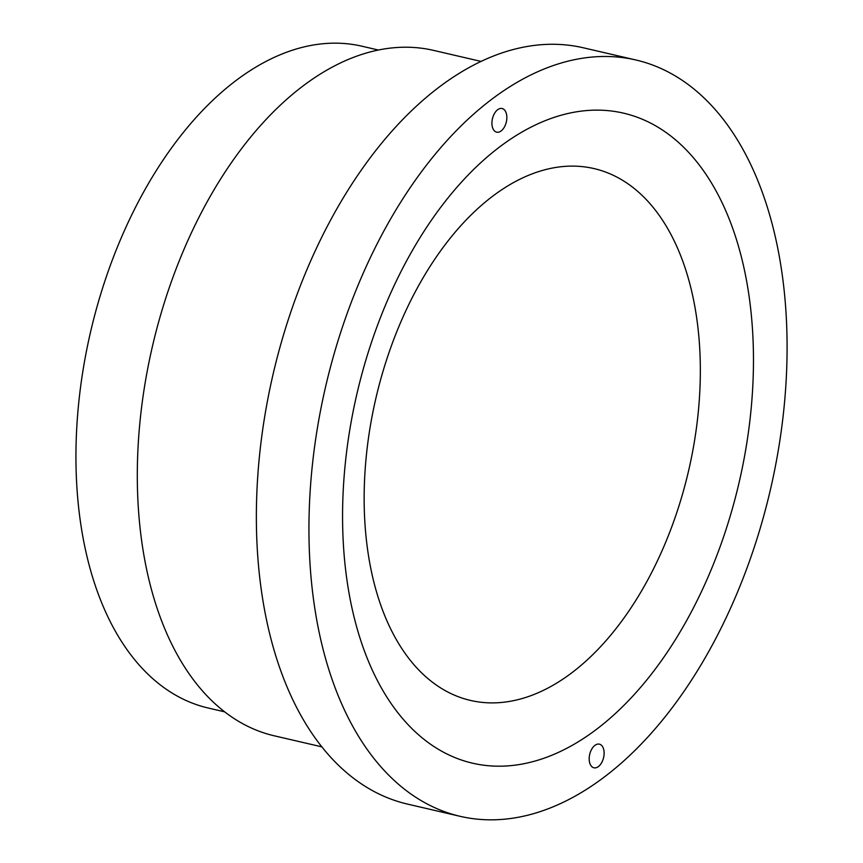 <?xml version="1.0" encoding="UTF-8"?>
<svg xmlns="http://www.w3.org/2000/svg" width="863" height="863" viewBox="0 0 863 863"><rect width="100%" height="100%" fill="white"/><g stroke="black" fill="none" stroke-linecap="round" stroke-linejoin="round"><path stroke-width="1.29" d="M696.268 315.124A272.978 160.507 -76.9 0 1 569.03 674.866A272.978 160.507 -76.9 0 1 368.221 553.873A272.978 160.507 -76.9 0 1 495.47 194.132A272.978 160.507 -76.9 0 1 696.268 315.124M748.491 292.255A333.647 196.181 -76.9 0 1 592.978 731.943A333.647 196.181 -76.9 0 1 347.541 584.057A333.647 196.181 -76.9 0 1 503.064 144.38A333.647 196.181 -76.9 0 1 748.491 292.255M224.682 711.846L208.317 708.048A339.709 199.752 -76.9 0 1 81.014 525.686A339.709 199.752 -76.9 0 1 149.148 182.33A339.709 199.752 -76.9 0 1 361.953 46.214L378.318 50.022M321.877 746.862L274.402 735.837A351.845 206.883 -76.9 0 1 142.557 546.969A351.845 206.883 -76.9 0 1 213.118 191.349A351.845 206.883 -76.9 0 1 433.528 50.378L480.993 61.402M314.736 607.93A388.242 228.285 -76.9 0 1 392.6 215.523A388.242 228.285 -76.9 0 1 635.815 59.968A388.242 228.285 -76.9 0 1 781.295 268.382A388.242 228.285 -76.9 0 1 703.431 660.788A388.242 228.285 -76.9 0 1 460.227 816.344A388.242 228.285 -76.9 0 1 314.736 607.93M460.227 816.344L407.649 804.133A388.242 228.285 -76.9 0 1 262.158 595.729A388.242 228.285 -76.9 0 1 340.022 203.323A388.242 228.285 -76.9 0 1 583.237 47.767L635.815 59.968M501.025 131.025A12.136 7.131 -76.9 0 1 496.646 132.158A12.136 7.131 -76.9 0 1 491.942 122.266A12.136 7.131 -76.9 0 1 497.746 109.655A12.136 7.131 -76.9 0 1 502.126 108.522A12.136 7.131 -76.9 0 1 506.829 118.404A12.136 7.131 -76.9 0 1 501.025 131.025M598.286 766.657A12.136 7.131 -76.9 0 1 593.906 767.79A12.136 7.131 -76.9 0 1 589.202 757.908A12.136 7.131 -76.9 0 1 595.017 745.298A12.136 7.131 -76.9 0 1 599.397 744.154A12.136 7.131 -76.9 0 1 604.1 754.046A12.136 7.131 -76.9 0 1 598.286 766.657"/></g></svg>
